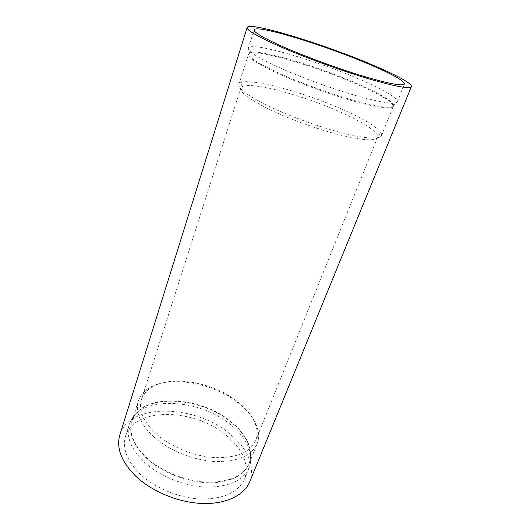 <?xml version="1.0" encoding="UTF-8"?>
<svg xmlns="http://www.w3.org/2000/svg" width="530" height="530" viewBox="0 0 530 530"><rect width="100%" height="100%" fill="white"/><g stroke="black" fill="none" stroke-linecap="round" stroke-linejoin="round"><path stroke-width="0.4" stroke-dasharray="2.65 1.99" d="M349.058 112.433C310.739 94.188 251.008 77.254 240.448 82.746L238.878 84.343C237.924 88.331 246.834 95.108 265.603 104.675C286.18 114.911 316.45 126.16 340.479 132.46C365.422 138.674 379.096 139.754 381.501 135.693L381.302 133.461C378.162 128.088 367.416 121.085 349.058 112.433M346.647 114.944C309.831 97.288 252.253 81.097 242.29 86.635L240.819 88.172C239.885 92.101 248.444 98.686 266.491 107.928C286.207 117.793 315.158 128.545 338.173 134.534C362.076 140.43 375.207 141.391 377.559 137.403L377.406 135.282C374.511 130.075 364.256 123.298 346.647 114.944M154.144 437.204C140.337 424.331 135.077 412.241 138.363 400.932C139.675 396.904 142.08 393.432 145.578 390.531C164.486 374.273 211.629 381.461 238.281 402.952C249.378 411.704 256.023 421.078 258.216 431.082C259.057 435.547 258.7 439.754 257.143 443.696C251.531 455.88 237.546 461.815 215.173 461.511C193.867 460.444 169.375 450.659 154.144 437.204M156.734 434.342C143.392 421.979 138.303 410.366 141.457 399.501C142.702 395.691 144.982 392.412 148.281 389.656C166.34 374.028 211.854 380.957 237.533 401.667C248.225 410.087 254.612 419.091 256.686 428.684C257.481 432.911 257.136 436.892 255.672 440.615C250.299 452.295 236.87 457.966 215.392 457.648C194.934 456.608 171.415 447.234 156.734 434.342M277.084 66.594C298.84 76.578 330.607 88.285 355.544 95.48C381.381 102.688 395.3 104.788 397.288 101.793L397.334 101.038C395.287 96.698 383.574 89.828 362.202 80.434C320.094 61.758 254.903 42.267 248.756 47.548L248.318 48.157C247.669 51.185 257.255 57.326 277.084 66.594M230.729 424.755C201.075 399.706 145.545 395.135 131.519 419.435L129.26 424.424C125.769 436.422 130.903 449.095 144.663 462.438C159.888 476.404 184.579 486.341 206.203 487.11C228.92 487.063 243.244 480.558 249.179 467.599L250.624 462.312C251.796 449.149 245.165 436.627 230.729 424.755M249.789 481.624C254.857 465.267 248.259 449.413 230 434.07C195.769 404.496 129.525 402.27 119.853 434.839M140.622 474.522C127.028 461.1 122.013 448.287 125.57 436.091C134.362 406.411 195.206 408.365 226.588 435.614C243.184 449.659 249.179 464.101 244.588 478.941C238.566 492.125 224.25 498.823 201.652 499.048C180.147 498.432 155.668 488.554 140.622 474.522M276.302 72.756C297.429 82.567 328.262 93.943 352.523 100.846C377.665 107.742 391.253 109.637 393.273 106.53C393.154 102.416 381.865 95.354 359.393 85.337C316.953 66.25 250.392 46.965 248.391 54.371C247.715 57.492 257.017 63.62 276.302 72.756M359.684 84.727C380.514 93.982 391.856 100.793 393.724 105.165C393.691 109.1 380.938 107.676 355.471 100.892C330.833 94.055 298.43 82.203 276.468 72.014C255.526 62.07 246.344 55.743 248.915 53.033C254.85 47.475 318.629 66.323 359.684 84.727M231.106 421.767C247.497 435.355 253.532 449.221 249.206 463.352C243.442 475.927 229.47 482.214 207.29 482.214C186.176 481.419 162.047 471.733 147.121 458.145C133.613 445.14 128.552 432.805 131.95 421.131C140.311 392.863 200.042 395.353 231.106 421.767M146.889 458.642C162.869 473.23 189.415 483.181 211.43 482.797C233.492 482.426 248.543 472.276 250.498 458.775C251.651 445.968 245.158 433.765 231.007 422.158C201.91 397.659 147.459 393.121 133.871 416.785C126.955 429.307 131.294 443.252 146.889 458.642M242.29 86.635L240.448 82.746M148.281 389.656L145.578 390.531M240.819 88.172L141.457 399.501M381.501 135.693L393.724 105.165L397.334 101.038M248.318 48.157L254.108 29.852M257.143 443.696L249.206 463.352L250.498 458.775L250.624 462.312M138.363 400.932L131.95 421.131L133.871 416.785L131.519 419.435M238.878 84.343L248.915 53.033L248.756 47.548M129.26 424.424L125.57 436.091M249.179 467.599L244.588 478.941M397.288 101.793L404.489 83.998M377.559 137.403L255.672 440.615M256.686 428.684L258.216 431.082M377.406 135.282L381.302 133.461"/><path stroke-width="0.79" d="M283.63 47.031C263.476 38.047 253.638 32.323 254.108 29.852C255.672 24.029 324.214 45.063 368.489 63.971C391.988 73.942 403.986 80.613 404.489 83.998C402.747 86.377 388.901 83.747 362.937 76.101C337.862 68.516 305.731 56.73 283.63 47.031M279.025 46.11C303.133 56.717 338.425 69.675 365.925 77.989C394.36 86.364 409.511 89.239 411.366 86.628C412.592 83.733 395.705 74.69 371.742 64.62C323.565 44.076 249.04 21.174 247.132 27.5C246.582 30.164 257.216 36.365 279.025 46.11M247.132 27.5L119.853 434.839C116.024 448.042 121.449 461.948 136.124 476.556C152.494 491.933 179.292 502.804 202.831 503.5C226.396 504.182 244.356 495.046 249.789 481.624L411.366 86.628"/></g></svg>
